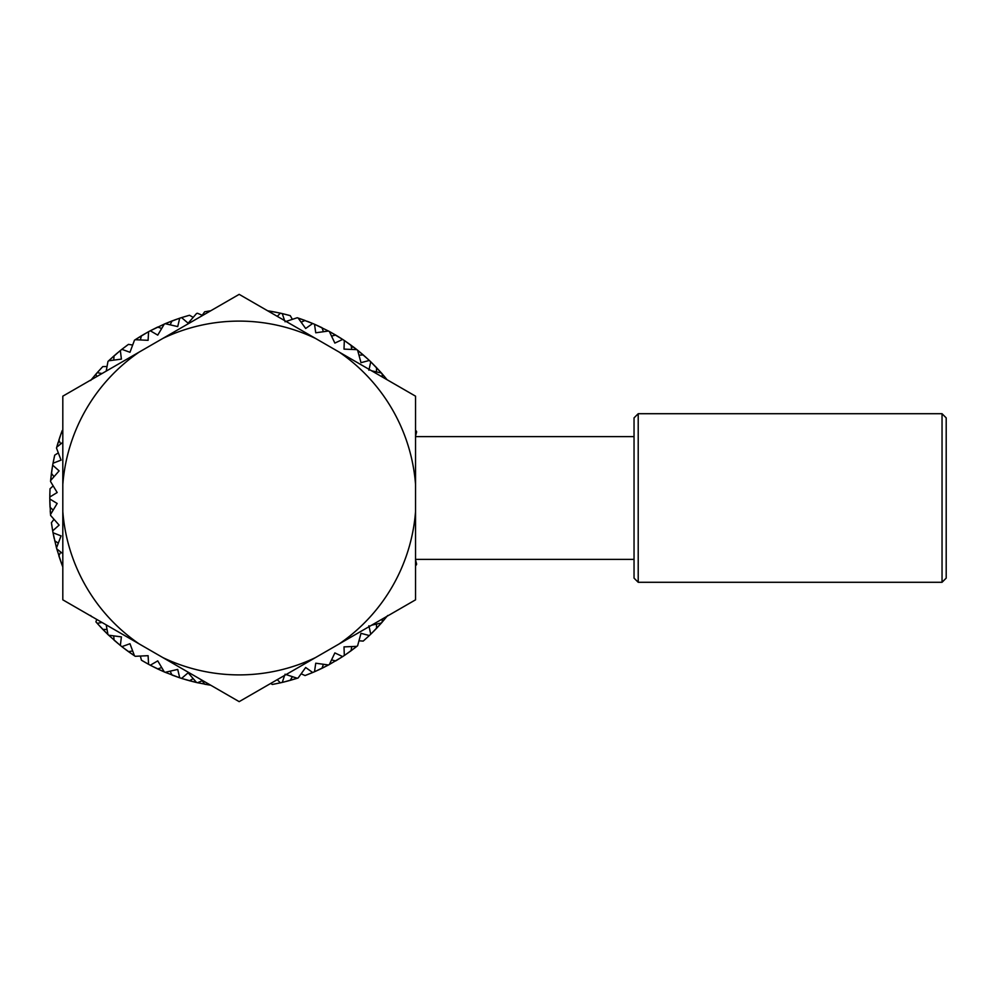 <?xml version="1.0" encoding="UTF-8"?>
<svg xmlns="http://www.w3.org/2000/svg" width="996" height="996" viewBox="0 0 996 996"><rect width="100%" height="100%" fill="white"/><g stroke="black" fill="none" stroke-linecap="round" stroke-linejoin="round"><path stroke-width="1.49" d="M359.033 355.186L363.216 354.912L369.329 360.452L361 362.669L357.614 350.231A189.377 189.377 0 0 0 356.879 349.646L353.53 347.056L351.389 347.218M368.906 370.226L370.749 361.797A189.377 189.377 0 0 0 369.329 360.452M370.749 361.797L376.55 367.661L376.463 371.857M384.73 378.393L385.34 377.596L386.324 379.314M385.34 377.596L382.091 373.761A189.377 189.377 0 0 0 381.48 373.052L375.592 366.653M357.925 350.492L368.346 359.519M356.879 349.646L344.006 349.123L344.317 340.495L353.53 347.056M351.737 349.372L351.065 345.226L344.317 340.495A189.377 189.377 0 0 0 342.674 339.412L334.868 343.085L329.327 331.456L342.674 339.412M331.606 336.075L335.677 335.067L341.541 338.677M329.676 331.656L329.327 331.456A189.377 189.377 0 0 0 328.493 331.021L315.744 332.789L314.499 324.248L328.917 331.245M314.699 324.335L314.499 324.248A189.377 189.377 0 0 0 312.694 323.488L305.672 328.493L298.14 318.035L311.449 322.965M282.466 313.64L282.266 313.591A189.377 189.377 0 0 0 280.362 313.155L277.286 316.355M270.763 312.582L272.269 311.536L267.625 310.777L279.029 312.869M381.48 373.052L371.545 370.773M298.526 318.172L312.694 323.488M344.492 340.607L357.24 349.945L344.317 340.495M285.005 321.77L297.244 317.749A189.377 189.377 0 0 1 298.14 318.035L305.037 320.451L301.203 322.181M202.661 315.433L197.494 313.267A189.377 189.377 0 0 0 196.573 313.479L188.132 323.214L181.583 317.6A189.377 189.377 0 0 0 179.716 318.197L177.724 326.588L165.174 323.688A189.377 189.377 0 0 0 164.315 324.049L157.742 335.129L150.296 330.772A189.377 189.377 0 0 0 148.578 331.705L148.105 340.321L135.244 339.698A189.377 189.377 0 0 0 134.46 340.209L129.978 352.285L121.873 349.335A189.377 189.377 0 0 0 120.342 350.555L121.412 359.108L108.639 360.801A189.377 189.377 0 0 0 107.966 361.448L106.199 371.122M102.028 373.525L97.21 372.666A189.377 189.377 0 0 0 95.915 374.147L96.724 376.6M62.81 430.434L62.225 430.546A189.377 189.377 0 0 0 61.528 432.376L62.81 433.97M62.81 442.286L56.747 447.167A189.377 189.377 0 0 0 56.498 448.076L61.067 460.115L53.025 463.227A189.377 189.377 0 0 0 52.676 465.157L59.113 470.884L50.609 480.558A189.377 189.377 0 0 0 50.522 481.491L57.17 492.522L49.8 497.016A189.377 189.377 0 0 0 49.8 498.984L57.17 503.478L50.522 514.509A189.377 189.377 0 0 0 50.609 515.442L59.113 525.116L52.676 530.843A189.377 189.377 0 0 0 53.025 532.773L61.067 535.885L56.498 547.925A189.377 189.377 0 0 0 56.747 548.833L62.81 553.714M62.81 562.03L61.528 563.624A189.377 189.377 0 0 0 62.225 565.454L62.81 565.566M96.724 619.4L95.915 621.853A189.377 189.377 0 0 0 97.21 623.334L102.028 622.475M106.199 624.878L107.966 634.552A189.377 189.377 0 0 0 108.639 635.199L121.412 636.892L120.342 645.445A189.377 189.377 0 0 0 121.873 646.665L129.978 643.715L134.46 655.791A189.377 189.377 0 0 0 135.244 656.302L148.105 655.679L148.578 664.295A189.377 189.377 0 0 0 150.296 665.228L157.742 660.871L164.315 671.951A189.377 189.377 0 0 0 165.174 672.312L177.724 669.412L179.716 677.803A189.377 189.377 0 0 0 181.583 678.401L188.132 672.786L196.573 682.521A189.377 189.377 0 0 0 197.494 682.733L202.661 680.567M277.286 679.646L280.362 682.845A189.377 189.377 0 0 0 282.266 682.409L284.595 675.425M285.005 674.23L297.244 678.251A189.377 189.377 0 0 0 298.14 677.965L305.672 667.507L312.694 672.512A189.377 189.377 0 0 0 314.499 671.752L315.744 663.212L328.493 664.979A189.377 189.377 0 0 0 329.327 664.544L334.868 652.915L342.674 656.588A189.377 189.377 0 0 0 344.317 655.505L344.006 646.877L356.879 646.354A189.377 189.377 0 0 0 357.614 645.769L361 633.332L369.329 635.548A189.377 189.377 0 0 0 370.749 634.203L368.906 625.774M371.545 625.227L381.48 622.948A189.377 189.377 0 0 0 382.091 622.239L382.427 618.939M415.544 565.504L416.303 564.981A189.377 189.377 0 0 0 416.639 564.097L415.544 559.964M415.544 436.036L416.639 431.903A189.377 189.377 0 0 0 416.303 431.019L415.544 430.496M382.427 377.061L382.091 373.761L386.772 379.364L382.352 374.06M284.595 320.575L282.266 313.591L290.247 315.645L292.338 319.293M49.812 495.547L50.024 488.775L53.124 485.936M50.522 514.509L49.8 498.984M49.812 500.328L50.024 507.225L53.124 510.064M51.618 524.133L52.639 530.644M56.398 547.539L53.199 533.707M60.744 552.083L58.851 555.83L61.528 563.624L56.623 548.385M62.225 565.454L62.561 566.338M91.57 616.636L90.661 615.503M53.958 476.648L51.419 473.299L52.676 465.157M53.025 463.227L54.705 455.16L58.266 452.906M50.647 480.159L52.439 466.489M49.962 490.231L49.8 496.805M60.744 443.917L58.851 440.17L61.528 432.376M56.859 446.781L61.204 433.26M54.394 456.566L53.062 463.016M50.485 514.11L50.236 510.898M90.661 380.497L95.915 374.147M97.21 372.666L102.8 366.603L106.995 366.503M50.609 480.558L51.419 473.299M113.743 360.066L114.03 355.871L120.342 350.555M121.873 349.335L128.447 344.367L132.605 345.014M108.938 360.515L119.607 351.152M101.791 367.649L97.347 372.516M56.747 447.167L58.154 442.361M140.386 339.885L141.42 335.801L148.578 331.705M150.296 330.772L157.667 327.062L161.626 328.443M135.581 339.474L147.744 332.154M127.276 345.214L122.035 349.198M170.204 324.783L171.959 320.961L179.716 318.197M181.583 317.6L189.489 315.259L193.149 317.326M165.548 323.526L178.446 318.633M150.483 330.684L164.751 323.862M91.258 379.75L95.305 374.857M202.25 315.246L204.641 311.798L210.716 310.777L204.653 311.798M188.095 315.645L181.782 317.537M108.639 360.801L114.03 355.871M135.244 339.698L141.42 335.801M272.269 311.536L280.362 313.155M165.174 323.688L171.959 320.961M314.499 324.248L321.994 327.696L323.389 331.656M298.14 318.035L305.037 320.451M282.266 313.591L288.852 315.259M370.898 361.946L381.779 373.4M329.327 331.456L335.677 335.067M357.614 350.231L363.216 354.912M382.091 373.761L386.772 379.364M387.083 616.25L386.324 616.686M376.463 624.143L376.55 628.339L370.749 634.203M369.329 635.548L363.216 641.088L359.033 640.814M381.207 623.247L371.72 633.257M387.681 615.503L381.779 622.6L387.681 615.503M351.737 646.628L351.065 650.774L344.317 655.505M342.674 656.588L335.677 660.933L331.606 659.925M356.556 646.603L345.438 654.745M364.312 640.129L369.18 635.697M323.389 664.344L321.994 668.304L314.499 671.752M312.694 672.512L305.037 675.549L301.203 673.819M328.145 665.179L315.359 671.366M342.5 656.7L328.917 664.755M292.338 676.707L290.247 680.355L282.266 682.409M280.362 682.845L272.269 684.464L270.763 683.418M296.858 678.376L283.586 682.098M306.394 675.039L312.507 672.599M381.48 622.948L376.55 628.339M273.701 684.202L280.15 682.883M356.879 646.354L351.065 650.774M197.034 682.621L210.716 685.223L204.641 684.202L202.25 680.754M328.493 664.979L321.994 668.304M193.149 678.674L189.489 680.741L181.583 678.401M179.716 677.803L171.959 675.039L170.204 671.217M196.187 682.434L182.48 678.687M297.244 678.251L290.247 680.355M161.626 667.557L157.667 668.938L150.296 665.228M148.578 664.295L141.42 660.199L140.386 656.115M163.942 671.79L151.492 665.851M179.529 677.728L164.751 672.138M132.605 650.986L128.447 651.633L121.873 646.665M120.342 645.445L114.03 640.129L113.743 635.934M134.124 655.567L122.931 647.5M142.665 660.933L148.392 664.195M106.995 629.497L102.8 629.397L97.21 623.334M107.68 634.278L98.106 624.343M120.167 645.308L108.303 634.875M196.573 682.521L189.489 680.741M164.315 671.951L157.667 668.938M134.46 655.791L128.447 651.633M56.498 547.925L53.025 532.773M52.676 530.843L51.419 522.701L53.958 519.352M415.544 484.442L415.544 396.171L239.177 294.355L62.81 396.171L62.81 599.829L239.177 701.645L415.544 599.829L415.544 484.442A176.89 176.89 0 0 0 339.101 352.036M339.101 643.964A176.89 176.89 0 0 0 415.544 511.558M315.62 338.478A176.89 176.89 0 0 0 162.734 338.478M139.253 352.036A176.89 176.89 0 0 0 62.81 484.442M62.81 511.558A176.89 176.89 0 0 0 139.253 643.964M162.734 657.522A176.89 176.89 0 0 0 315.62 657.522M634.041 559.391L415.544 559.391M115.922 354.227L121.101 349.945M143.573 334.531L149.437 331.245M174.3 320.09L180.65 317.898M207.367 311.312L210.716 310.777M274.734 311.997L281.308 313.379M307.378 321.335L313.603 323.862M337.831 336.349L343.495 339.96M365.109 356.568L370.039 361.125M374.807 630.157L370.039 634.875M349.036 652.243L343.495 656.04M319.728 669.387L313.603 672.138M287.832 681.015L281.308 682.621M187.074 680.069L180.65 678.102M155.401 667.843L149.437 664.755M126.43 650.151L121.101 646.055M101.069 627.58L96.562 622.6M107.966 634.552L102.8 629.397M62.81 566.973L62.312 565.703M54.158 538.4L52.838 531.814M49.925 504.711L49.8 498M51.767 470.809L52.838 464.186M59.623 437.792L61.877 431.455M92.23 378.542L96.562 373.4M58.266 543.094L54.705 540.84M634.041 578.116L634.041 417.884L638.212 413.714L638.212 582.287L634.041 578.116M942.042 413.714L946.2 417.884L946.2 578.116L942.042 582.287L942.042 413.714L638.212 413.714M634.041 436.609L415.544 436.609M942.042 582.287L638.212 582.287"/></g></svg>
